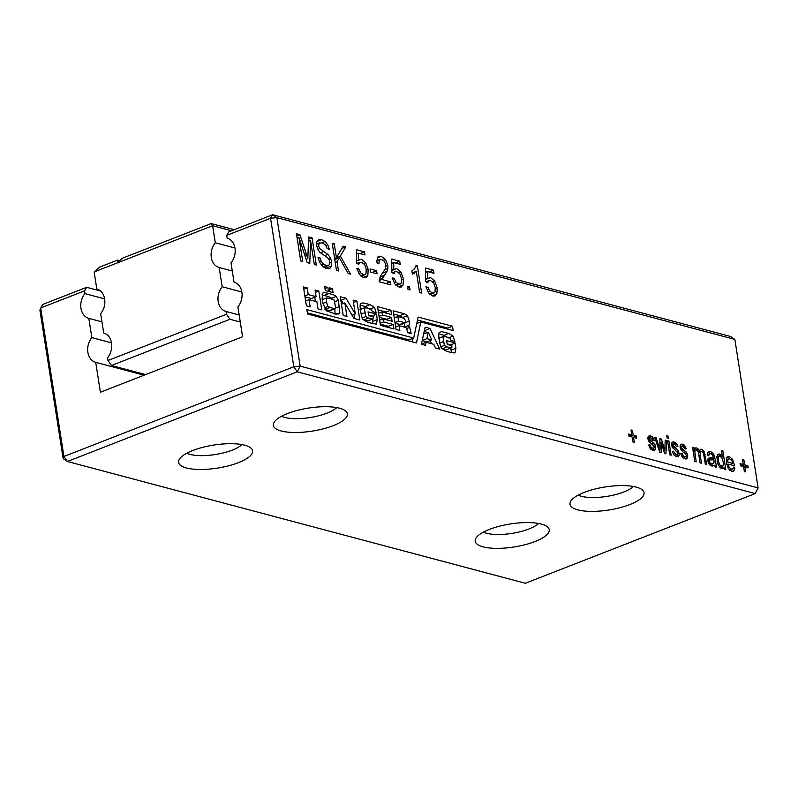 <?xml version="1.0" encoding="UTF-8"?>
<svg xmlns="http://www.w3.org/2000/svg" width="798" height="798" viewBox="0 0 798 798"><rect width="100%" height="100%" fill="white"/><g stroke="black" fill="none" stroke-linecap="round" stroke-linejoin="round"><path stroke-width="1.2" d="M231.57 230.762L212.617 225.724L215.29 242.772L234.971 248.008M234.273 229.714L211.181 223.57L212.617 225.724L94.124 271.958L96.797 289.006A15.212 11.8 104.9 0 1 100.668 313.744L103.69 332.985A15.212 11.8 104.9 0 1 107.56 357.723L107.989 360.487L226.482 314.262L226.053 311.489A15.212 11.8 104.9 0 1 222.173 286.751L241.854 291.988M215.29 242.772A15.212 11.8 104.9 0 0 219.161 267.51L222.173 286.751M219.161 267.51L232.288 271.001M211.181 223.57L121.994 258.372L117.825 262.712L117.885 259.968L99.79 267.031L94.124 271.958M226.053 311.489L239.171 314.981M107.989 360.487L111.441 365.514L229.934 319.28L240.278 322.033M229.934 319.28L226.482 314.262M111.441 365.514L145.615 374.601M117.885 259.968L118.732 261.764M226.702 235.38L270.552 218.273L276.886 217.635L734.848 339.399L730.619 336.507L272.657 214.732L276.886 217.635L300.138 366.132L293.804 366.781L297.255 371.808L67.381 461.493L63.93 456.466L63.152 458.601L39.9 310.093L42.783 304.427L86.623 287.32L84.518 290.861L40.678 307.968L63.93 456.466L293.804 366.781L270.552 218.273L272.657 214.732L228.817 231.839L226.702 235.38L227.141 238.153A15.212 11.8 104.9 0 1 231.011 262.881L234.023 282.133A15.212 11.8 104.9 0 1 237.904 306.861L242.582 336.766L100.388 392.247L95.71 362.342A15.212 11.8 104.9 0 1 91.84 337.614L88.817 318.362A15.212 11.8 104.9 0 1 84.947 293.634L104.628 298.861M84.518 290.861L84.947 293.634M86.623 287.32L100.498 291.001M95.71 362.342L144.069 375.2M88.817 318.362L101.945 321.853M91.84 337.614L111.511 342.841M63.152 458.601L67.381 461.493L525.343 583.268L755.217 493.573L758.1 487.907L300.138 366.132L297.255 371.808L755.217 493.573L758.1 487.907L734.848 339.399M686.35 458.93L685.013 458.89L682.31 457.124L680.694 453.583L682.021 453.414L683.018 455.608L684.694 456.725L686.09 456.516L686.36 455.189L680.684 449.444L680.056 445.763L681.322 444.127L684.275 445.075L686.38 448.845L685.053 449.015L682.938 446.371L681.662 446.511L681.442 447.568L687.058 453.164L687.667 457.463L686.529 458.87M680.026 447.07L681.921 446.331L680.036 447.149M682.988 457.833L686.09 456.516M671.148 455.209L669.741 454.83L667.527 440.705L668.933 441.085L671.148 455.209M677.881 456.685L676.544 456.646L673.851 454.88L672.235 451.329L673.562 451.159L674.549 453.364L676.225 454.471L677.632 454.262L677.891 452.945L672.225 447.199L671.587 443.508L672.854 441.883L675.816 442.83L677.911 446.591L676.584 446.76L674.48 444.117L673.203 444.257L672.983 445.314L678.589 450.91L679.198 455.219L678.071 456.626M674.519 455.588L677.632 454.262M671.557 444.815L673.452 444.077L671.567 444.895M662.001 445.075L661.163 442.142L661.153 452.546L659.717 452.167L654.649 437.284L656.106 437.673L659.906 449.404L659.916 438.681L661.412 439.08L664.824 450.421L665.193 440.087L666.649 440.476L665.951 453.823L664.564 453.454L662.001 445.075M628.964 436.177L628.615 434.002L631.797 434.85L631.028 429.962L632.435 430.331L633.203 435.229L636.375 436.067L636.714 438.242L633.542 437.394L634.31 442.291L632.894 441.912L632.136 437.025L628.964 436.177M654.25 450.401L652.914 450.361L650.22 448.596L648.604 445.045L649.931 444.875L650.919 447.079L652.594 448.187L654.001 447.977L654.26 446.661L648.594 440.915L647.956 437.224L649.223 435.598L652.185 436.546L654.28 440.306L652.954 440.476L650.849 437.833L649.572 437.972L649.353 439.03L654.959 444.626L655.567 448.935L654.44 450.341M647.926 438.531L649.821 437.793L647.936 438.611M650.889 449.304L654.001 447.977M668.515 438.361L667.098 437.992L666.759 435.818L668.175 436.197L668.515 438.361M332.437 288.627L333.065 292.617L329.923 291.779L329.305 287.789L332.437 288.627L329.604 289.734M322.582 293.425C322.881 292.357 324.976 292.417 328.856 293.584C333.414 294.701 335.848 295.649 336.148 296.447L338.402 300.287L339.848 312.836L338.791 314.043L334.312 313.574L326.202 310.721L322.961 303.479L322.163 298.402L322.582 293.425L323.36 292.806M372.457 311.659L371.25 309.255L367.13 307.928L364.357 308.008L365.783 316.606L368.566 318.043C372.018 319.06 373.584 319.28 373.264 318.711L373.274 316.866L368.636 315.629L368.058 311.878L376.447 314.113L377.304 319.559L376.377 324.128L367.908 322.502L363.17 319.619C362.172 318.761 361.334 315.789 360.646 310.721C359.948 306.661 359.938 304.337 360.616 303.759L362.96 302.881L366.083 303.599L370.082 304.656L374.491 307.34L376.227 312.666L372.457 311.659M360.008 309.514L364.746 307.669L360.467 309.524M368.227 320.806L373.264 318.711M745.003 467.03L745.771 471.927L744.354 471.548L743.586 466.66L740.414 465.813L740.075 463.638L743.247 464.486L742.479 459.598L743.896 459.967L744.664 464.865L747.836 465.703L748.175 467.877L745.003 467.03L743.726 467.528M732.594 471.458L734.12 470.86L731.776 471.329L728.414 468.616L726.449 463L726.739 457.813L727.886 456.656L729.402 456.636L732.584 459.369L734.669 465.852L727.976 464.067L729.342 467.528L731.467 469.164L732.853 468.915L733.502 467.099L734.968 468.007L733.452 471.319M729.761 470.212L732.853 468.915M709.163 464.236L707.906 461.124L708.494 458.162L713.432 457.593L712.604 454.98L710.729 453.753L709.203 453.932L708.774 455.838L707.277 454.92L707.547 452.666L708.654 451.598L710.579 451.628L712.484 452.556L714.419 455.688L716.654 467.309L715.237 466.93L714.629 465.204L711.626 465.972L709.163 464.236M712.484 452.556L707.267 454.68M717.721 454.411L719.606 454.032L722.449 456.835L721.432 450.351L722.838 450.73L725.821 469.743L724.404 469.364L724.045 467.049L722.958 468.685L719.796 467.259L718 464.306L716.774 456.675L718.28 454.062M695.078 448.147L696.514 447.897L698.2 448.995L699.367 451.119L700.654 449.304L701.721 449.274L703.946 451L706.769 464.675L705.362 464.306L703.477 453.184L701.771 451.379L700.325 451.947L700.185 454.98L701.482 463.269L700.075 462.9L698.619 453.623L697.861 451.109L696.504 449.972L695.377 450.192L694.819 451.548L696.195 461.862L694.779 461.493L692.564 447.369L693.981 447.738L694.27 449.603L695.467 447.917M696.504 449.972L693.143 451.06M701.771 451.379L698.44 452.685M325.295 290.552L324.666 286.562L327.888 287.42L328.517 291.4L325.295 290.552M391.848 272.507L391.678 259.071L399.738 261.215L400.227 264.318L393.763 262.602L393.753 269.524L396.726 268.597L400.915 272.088L403.469 278.891L403.09 284.956L401.244 287.031L399.02 287.051L394.791 283.898L392.197 277.804L394.212 278.342L395.878 282.123L398.541 283.948L400.287 283.958L401.264 282.991L401.484 278.562L399.938 273.953L396.746 271.569L394.84 271.899L393.983 273.814L391.848 272.507M392.257 272.756L395.329 271.559L392.407 272.846M378.9 263.859L376.766 262.542L377.564 257.225L378.751 256.288L381.205 256.288L385.514 259.52L387.828 265.335L387.898 268.457L386.98 271.41L381.843 279.509L390.402 281.784L390.89 284.896L379.299 281.814L380.217 276.607L385.384 268.816L385.833 264.956L384.357 261.385L381.653 259.38L379.269 260.128L378.9 263.859M358.482 260.148L361.454 259.21L365.654 262.712L368.197 269.515L367.818 275.569L365.983 277.654L363.748 277.674L359.519 274.522L356.925 268.427L358.94 268.956L360.606 272.746L363.27 274.572L365.015 274.582L365.993 273.614L366.222 269.185L364.666 264.577L361.474 262.193L359.579 262.512L358.711 264.437L356.576 263.121L356.407 249.694L364.467 251.829L364.955 254.941L358.492 253.225L358.482 260.148L356.546 260.906M356.985 263.38L360.058 262.183L357.135 263.47M377.075 273.784L370.531 272.038L370.043 268.936L376.596 270.682L377.075 273.784M409.554 286.881L410.032 289.983L408.017 289.445L407.539 286.342L409.554 286.881L407.728 287.589M425.603 281.475L425.434 268.048L433.494 270.193L433.982 273.295L427.529 271.579L427.519 278.502L430.491 277.574L434.681 281.066L437.234 287.869L436.855 293.933L435.01 296.008L432.785 296.028L428.556 292.876L425.952 286.781L427.967 287.31L429.633 291.1L432.297 292.926L434.052 292.936L435.02 291.968L435.249 287.539L433.693 282.931L430.501 280.547L428.606 280.866L427.748 282.791L425.603 281.475M426.012 281.734L429.085 280.537L426.162 281.824M414.511 273.086L412.386 274.163L411.888 270.951L414.661 268.657L416.077 265.554L417.374 265.904L421.623 293.066L419.608 292.527L416.297 271.37L412.357 273.933M318.532 239.799L321.564 239.679L325.105 241.515L327.788 244.856L329.285 249.176L327.27 248.637L325.464 244.816L322.123 242.811L319.16 243.21L318.631 245.934L319.729 248.617L327.848 254.402L330.442 257.814L331.759 261.944L331.639 265.914L329.873 268.367L326.741 268.577L322.681 266.452L319.719 262.522L318.003 257.335L320.018 257.864L321.265 261.385L323.36 263.939L326.192 265.455L328.447 265.475L329.704 264.218L329.833 261.953L328.976 259.44L327.1 257.295L319.968 252.417L317.794 249.345L316.666 245.724L316.796 241.994L318.691 239.729M316.527 244.018L319.808 242.742L316.537 244.238M328.447 265.475L323.798 267.29L328.447 265.475M348.207 273.544L339.32 257.814L337.025 261.644L338.492 270.961L336.467 270.422L332.217 243.26L334.232 243.799L336.407 257.644L343.22 246.183L345.823 246.881L340.347 256.068L350.581 274.173L348.207 273.544M321.784 309.893L318.013 308.886L316.896 301.754L309.045 299.669L310.163 306.801L306.392 305.804L303.44 286.941L307.21 287.938L308.247 294.592L316.098 296.676L315.06 290.033L318.831 291.031L321.784 309.893M413.673 338.033L306.841 309.624L307.529 313.983L416.466 342.95L420.785 321.963L453.194 330.581L452.516 326.232L418.142 317.085L413.673 338.033L408.935 339.878L307.35 312.876M356.896 301.155L359.848 320.008L353.963 318.452L344.836 302.931L346.96 316.467L343.19 315.469L340.257 296.726L346.063 298.272L355.29 313.933L353.125 300.148L356.896 301.155L353.494 302.482M425.135 327.18L430.002 328.467L439.708 349.125L435.469 347.998L433.763 344.297L426.142 342.272L425.573 345.364L421.414 344.257L425.135 327.18M451.848 352.706L446.511 351.28L441.773 348.397C440.775 347.539 439.927 344.566 439.249 339.499C438.551 335.439 438.541 333.115 439.209 332.547L441.553 331.659L444.676 332.377L448.685 333.434L453.084 336.118L454.82 341.444L451.06 340.437L449.853 338.033L445.733 336.706L442.96 336.786L444.386 345.384L447.169 346.821C450.621 347.838 452.187 348.058 451.858 347.489L451.868 345.644L447.239 344.407L446.651 340.656L455.05 342.891L455.907 348.337L454.98 352.906L451.848 352.706M438.611 338.292L443.349 336.447L439.07 338.302M446.83 349.584L451.858 347.489M381.913 311.978L382.382 315.001L391.489 317.414L392.087 321.285L382.99 318.861L383.459 321.883L393.274 324.497L393.973 328.966L380.476 325.385L377.534 306.641L390.88 310.193L391.559 314.542L381.913 311.978L378.581 313.275M411.16 333.544L407.399 332.537L407.189 331.21C406.95 328.577 406.162 327.25 404.835 327.22L399.1 325.704L399.858 330.532L396.087 329.534L393.155 310.791L404.536 313.823L407.459 315.639L409.294 321.105C409.923 324.178 409.484 325.674 407.968 325.624L409.743 327.37L411.16 333.544M408.586 325.464L404.257 327.07M302.711 261.445L300.696 260.906L296.447 233.744L299.888 234.662L307.829 258.642L308.617 236.986L312.068 237.904L316.317 265.066L314.302 264.527L310.532 240.467L309.804 263.33L307.21 262.642L298.941 237.385L302.711 261.445M244.747 445.204A37.446 11.661 -8.9 0 1 251.56 448.715A37.446 11.661 -8.9 0 1 217.375 468.117A37.446 11.661 -8.9 0 1 178.912 460.097A37.446 11.661 -8.9 0 1 206.014 446.541A37.446 11.661 -8.9 0 1 244.747 445.204M541.403 524.087A37.446 11.661 -8.9 0 1 548.216 527.598A37.446 11.661 -8.9 0 1 514.032 546.989A37.446 11.661 -8.9 0 1 475.558 538.979A37.446 11.661 -8.9 0 1 502.67 525.423A37.446 11.661 -8.9 0 1 541.403 524.087M339.539 408.217A37.446 11.661 -8.9 0 1 346.352 411.728A37.446 11.661 -8.9 0 1 312.168 431.129A37.446 11.661 -8.9 0 1 273.704 423.11A37.446 11.661 -8.9 0 1 300.806 409.554A37.446 11.661 -8.9 0 1 339.539 408.217M636.196 487.099A37.446 11.661 -8.9 0 1 643.008 490.61A37.446 11.661 -8.9 0 1 608.824 510.012A37.446 11.661 -8.9 0 1 570.351 501.992A37.446 11.661 -8.9 0 1 597.463 488.436A37.446 11.661 -8.9 0 1 636.196 487.099M633.373 486.481A30.424 9.476 -8.9 0 1 606.699 496.426A30.424 9.476 -8.9 0 1 578.261 495.109M538.58 523.468A30.424 9.476 -8.9 0 1 511.907 533.403A30.424 9.476 -8.9 0 1 483.468 532.096M336.726 407.598A30.424 9.476 -8.9 0 1 310.043 417.544A30.424 9.476 -8.9 0 1 281.604 416.227M241.934 444.586A30.424 9.476 -8.9 0 1 215.251 454.531A30.424 9.476 -8.9 0 1 186.812 453.214M683.018 455.608L681.672 456.137M682.021 453.414L680.784 453.892M687.058 453.164L685.552 453.753M683.647 449.972L681.572 450.78M668.933 441.085L667.667 441.583M674.549 453.364L673.203 453.882M673.562 451.159L672.315 451.648M678.589 450.91L677.083 451.498M675.188 447.718L673.113 448.536M661.163 442.142L659.896 442.631M666.649 440.476L665.153 441.055M664.824 450.421L663.766 450.84M664.126 447.967L663.018 448.396M661.412 439.08L659.906 439.668M659.906 449.404L658.909 449.793M659.048 446.541L657.951 446.97M656.106 437.673L654.939 438.122M633.542 437.394L632.265 437.893M636.375 436.067L632.235 437.683M633.203 435.229L630.031 436.466M632.435 430.331L631.168 430.83M631.797 434.85L628.924 435.967M650.919 447.079L649.572 447.608M649.931 444.875L648.684 445.364M654.959 444.626L653.452 445.214M651.557 441.434L649.472 442.252M668.175 436.197L666.899 436.686M334.791 308.347L335.1 314.691M338.402 300.287L334.99 301.624M336.148 296.447L331.409 298.292L332.108 299.031M321.963 294.891L324.118 295.43C328.676 296.547 331.11 297.504 331.409 298.292M374.491 307.34L370.462 308.906M360.157 305.135L365.344 306.512L369.743 309.185M362.96 302.881L360.586 303.809M372.227 319.25L372.766 323.798M376.447 314.113L371.788 316.467M368.556 315.13L371.708 315.968M363.26 319.739L363.828 319.888C367.279 320.906 368.846 321.135 368.516 320.557M747.836 465.703L743.696 467.319M744.664 464.865L741.482 466.102M743.896 459.967L742.619 460.466M743.247 464.486L740.384 465.603M734.968 468.007L732.953 468.795M727.976 464.067L726.759 464.546M714.629 465.204L712.335 466.102M714.419 455.688L713.173 456.177M713.432 457.593L707.846 459.778M724.045 467.049L720.943 468.266M722.838 450.73L721.572 451.229M722.449 456.835L721.402 457.234M721.153 455.02L716.764 456.735M699.367 451.119L698.1 451.608M694.27 449.603L692.993 450.092M693.981 447.738L692.704 448.237M327.888 287.42L324.986 288.547M394.212 278.342L392.486 279.011M393.753 269.524L391.818 270.283M393.763 262.602L391.728 263.4M399.738 261.215L395.2 262.981M390.402 281.784L385.873 283.559M381.843 279.509L379.17 280.557M384.526 275.31L379.958 277.086M358.492 253.225L356.457 254.013M364.467 251.829L359.928 253.604M358.94 268.956L357.225 269.624M376.596 270.682L372.058 272.447M427.967 287.31L426.252 287.988M427.519 278.502L425.573 279.26M427.529 271.579L425.494 272.367M433.494 270.193L428.965 271.958M416.297 271.37L412.197 272.966M417.374 265.904L415.818 266.512M321.265 261.385L319.489 262.073M320.018 257.864L318.252 258.552M327.848 254.402L324.626 255.659M339.32 257.814L334.771 259.589M340.347 256.068L336.427 257.594M345.823 246.881L341.903 248.407M336.407 257.644L334.581 258.353M334.232 243.799L332.417 244.507M337.025 261.644L335.21 262.352M318.831 291.031L315.419 292.357M314.761 297.195L315.419 301.365M316.098 296.676L311.36 298.532L304.996 296.836M308.247 294.592L304.846 295.918M307.21 287.938L303.809 289.265M309.045 299.669L305.644 300.996M412.337 341.843L413.075 338.262M420.785 321.963L416.765 323.529M447.947 329.185L447.778 328.078L417.514 320.028M452.516 326.232L447.778 328.078M353.953 314.452L354.601 318.621M355.29 313.933L352.048 315.2M346.063 298.272L341.325 300.118L343.32 303.519M340.766 299.968L341.325 300.118M344.836 302.931L341.434 304.257M424.496 330.113L425.264 330.322L426.461 332.876M430.002 328.467L425.264 330.322M426.142 342.272L421.454 344.108M430.102 340.616L431.548 343.709M450.83 348.028L451.359 352.576M455.05 342.891L450.391 345.245M447.159 343.908L450.311 344.746M441.853 348.517L442.431 348.676C445.883 349.684 447.449 349.913 447.119 349.344M453.084 336.118L449.065 337.684M438.76 333.913L443.937 335.29L448.346 337.963M441.553 331.659L439.189 332.586M382.382 315.001L379.05 316.297M390.88 310.193L386.142 312.038L386.312 313.145M378.043 309.883L386.142 312.038M393.274 324.497L388.536 326.342L388.726 327.579M383.459 321.883L380.127 323.19M380.277 324.148L388.536 326.342M382.99 318.861L379.658 320.168M391.489 317.414L386.751 319.27L386.84 319.888M379.2 317.265L386.751 319.27M409.743 327.37L406.591 328.596M407.987 325.744L404.456 327.12M404.576 323.16L404.277 327.06M407.459 315.639L402.721 317.484L403.05 317.943M393.663 314.043L399.798 315.669L402.721 317.484M399.1 325.704L395.698 327.03M298.941 237.385L297.125 238.093M310.532 240.467L308.457 241.275M312.068 237.904L308.527 239.28M307.829 258.642L306.123 259.31M299.888 234.662L296.776 235.879M329.255 310.472L330.941 310.223M324.956 309.444L329.275 310.592L335.689 308.377L334.322 300.128L329.594 298.292L326.552 298.063L326.482 301.983L327.798 306.512L324.188 307.918M422.192 340.507L427.06 341.803L431.798 339.958L428.247 332.177L423.658 333.963M395.12 323.35L400.776 324.636L405.514 322.791L405.793 320.876L403.708 318.123L397.823 316.557L394.272 317.933M330.581 310.532L335.689 308.377M322.153 299.669L326.891 297.814L322.362 299.699M327.798 306.512L334.013 308.736M727.636 461.892L732.923 463.299L731.926 460.636L729.731 458.81L728.035 459.349L727.636 461.892L726.37 462.391M732.923 463.299L729.751 464.536M726.26 459.768L728.674 458.82L726.24 460.047M713.891 460.536L713.781 459.778L709.901 459.917L709.302 461.374L710.011 462.92L711.537 463.867L713.113 463.748L713.961 462.551L713.891 460.536M709.871 465.025L713.113 463.748M709.901 459.917L707.886 461.005M719.796 467.259L723.168 465.783L723.287 462.232L721.931 457.982L719.936 456.207L718.4 456.995L718.32 460.725L719.666 464.795L722.439 466.531L720.005 467.478M719.936 456.207L716.724 457.164M428.247 332.177L426.93 338.661L422.232 340.497M426.93 338.661L431.798 339.958M397.823 316.557L398.541 321.145L394.99 322.532M398.541 321.145L405.514 322.791M684.694 456.725L682.659 457.523M687.667 457.463L684.465 458.72M687.726 455.309L686.37 455.838M685.901 451.648L683.726 452.486M682.35 449.094L680.814 449.693M681.731 448.376L680.445 448.875M681.442 447.568L680.195 448.047M685.562 446.621L684.175 447.159M684.275 445.075L680.006 446.75M682.49 444.167L680.265 445.035M676.225 454.471L674.19 455.269M679.198 455.219L675.996 456.466M679.268 453.065L677.911 453.593M677.432 449.394L675.258 450.242M673.881 446.84L672.345 447.439M673.263 446.122L671.986 446.621M672.983 445.314L671.726 445.803M677.103 444.366L675.707 444.905M675.816 442.83L671.537 444.496M674.031 441.912L671.796 442.78M652.594 448.187L650.56 448.985M655.567 448.935L652.365 450.182M655.637 446.78L654.28 447.309M653.801 443.109L651.627 443.957M650.25 440.556L648.714 441.154M649.632 439.838L648.355 440.336M649.353 439.03L648.096 439.518M653.472 438.082L652.076 438.621M652.185 436.546L647.906 438.212M650.4 435.628L648.166 436.496M339.848 312.836L336.626 314.093M339.529 306.502L335.838 307.938M328.856 293.584L324.118 295.43M370.082 304.656L365.344 306.512M377.304 319.559L372.566 321.404M368.566 318.043L363.828 319.888M365.783 316.606L362.222 317.993M364.666 312.836L361.225 314.183M729.402 456.636L726.828 457.643M731.467 469.164L729.472 469.942M729.342 467.528L728.055 468.027M734.569 465.194L733.621 465.573M732.584 459.369L731.337 459.857M716.045 465.174L714.759 465.683M715.307 460.905L713.991 461.414M714.828 457.853L707.846 460.586M713.691 453.912L712.165 454.511M710.579 451.628L707.487 452.835M710.799 457.693L708.095 458.74M719.606 454.032L717.292 454.94M700.185 454.98L698.908 455.478M705.233 454.83L703.956 455.329M703.946 451L702.33 451.628M701.721 449.274L699.836 450.012M698.2 448.995L693.133 450.97M696.514 447.897L694.669 448.616M695.028 454.461L693.761 454.96M694.819 451.548L693.312 452.137M398.541 283.948L395.748 285.036M395.878 282.123L394.092 282.821M403.09 284.956L398.312 286.821M403.469 278.891L401.623 279.619M400.915 272.088L399.03 272.826M396.726 268.597L391.818 270.512M379.269 260.128L376.686 261.136M382.531 277.993L379.269 279.27M386.98 271.41L382.92 272.996M387.898 268.457L385.035 269.574M387.828 265.335L385.933 266.073M385.514 259.52L383.419 260.338M381.205 256.288L377.205 257.844M361.454 259.21L356.546 261.126M363.27 274.572L360.477 275.659M360.606 272.746L358.821 273.445M367.818 275.569L363.04 277.445M368.197 269.515L366.352 270.243M365.654 262.712L363.768 263.45M432.297 292.926L429.504 294.013M429.633 291.1L427.848 291.799M436.855 293.933L432.067 295.799M437.234 287.869L435.379 288.597M434.681 281.066L432.795 281.804M430.491 277.574L425.583 279.49M326.192 265.455L322.991 266.712M323.36 263.939L321.135 264.806M331.639 265.914L325.684 268.238M331.759 261.944L329.903 262.662M330.442 257.814L328.427 258.602M323.649 251.589L320.437 252.846M319.729 248.617L317.804 249.365M318.631 245.934L316.846 246.632M327.788 244.856L326.013 245.555M325.105 241.515L321.923 242.752M321.564 239.679L316.976 241.475M455.907 348.337L451.159 350.182M447.169 346.821L442.431 348.676M444.386 345.384L440.825 346.781M443.269 341.614L439.828 342.96M448.685 333.434L443.937 335.29M410.92 331.968L408.616 332.866M409.294 321.105L405.823 322.462M404.536 313.823L399.798 315.669M306.482 254.512L304.766 255.18M326.482 301.983L322.941 303.37M329.694 307.589L325.035 309.405M711.537 463.867L709.502 464.655M710.011 462.92L708.664 463.448M709.302 461.374L708.055 461.852M718.32 460.725L717.063 461.224M719.666 464.795L718.449 465.274M718.4 456.995L716.704 457.653M404.426 322.711L399.688 324.567M693.133 451L695.706 449.992M698.36 452.386L700.933 451.389M396.267 285.534L400.287 283.958M376.676 260.737L380.137 259.39M360.995 276.158L365.015 274.582M430.022 294.512L434.052 292.936"/></g></svg>
